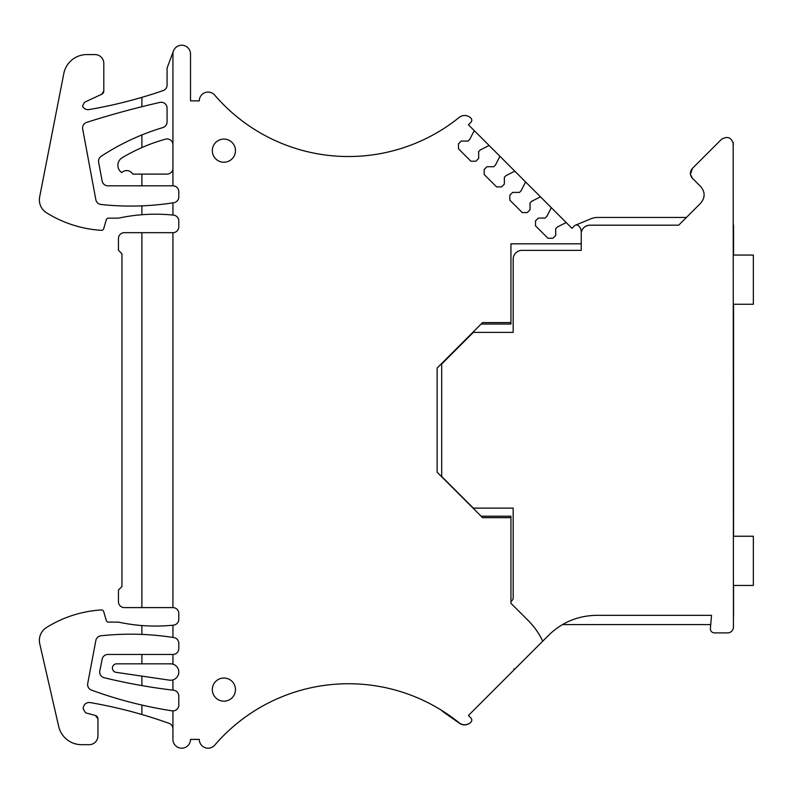<?xml version="1.0" encoding="UTF-8"?>
<svg xmlns="http://www.w3.org/2000/svg" width="793" height="793" viewBox="0 0 793 793"><rect width="100%" height="100%" fill="white"/><g stroke="black" fill="none" stroke-linecap="round" stroke-linejoin="round"><path stroke-width="1.19" d="M733.436 304.264L753.35 304.264L753.35 255.059L733.436 255.059M481.123 516.223L510.94 516.223L510.94 603.285L528.326 620.671A72.639 72.639 0 0 1 542.729 641.18L549.559 634.36C562.812 621.93 578.533 615.586 596.732 615.328L711.539 615.328L710.389 628.443A4.104 4.104 0 0 0 714.473 632.903L727.577 632.903A5.858 5.858 0 0 0 733.436 627.045L733.168 142.443M733.545 585.452L733.545 615.794A8.782 8.782 0 0 1 733.436 617.232M733.436 224.806A8.782 8.782 0 0 1 733.545 226.233L733.545 255.059M733.545 304.264L733.545 536.246M733.436 144.336C731.612 137.427 727.607 135.772 721.432 139.37L692.438 168.364L690.445 174.331M690.485 174.579L692.438 178.306L700.715 186.583C705.245 192.104 705.245 197.626 700.715 203.147L678.679 225.182L589.913 225.182C585.224 225.529 582.34 227.978 581.239 232.547A8.792 8.792 0 0 1 582.27 229.633M172.933 185.81A5.858 5.858 0 0 1 178.792 191.668L178.792 196.912A5.858 5.858 0 0 1 173.845 202.701A275.667 275.667 0 0 1 172.933 202.839A275.667 275.667 0 0 1 100.969 204.465A5.858 5.858 0 0 1 95.844 199.717L82.69 129.031A5.858 5.858 0 0 1 86.665 122.38A885.87 885.87 0 0 1 159.918 102.416A5.858 5.858 0 0 1 167.075 108.126L167.075 121.963A5.858 5.858 0 0 1 162.892 127.574A234.322 234.322 0 0 0 101.177 156.31A5.858 5.858 0 0 0 98.629 162.287L102.148 181.032A5.858 5.858 0 0 0 107.907 185.81L172.933 185.81L172.933 54.003A8.782 8.782 0 0 1 183.282 45.36A8.782 8.782 0 0 1 190.508 54.003L190.508 100.87L199.291 100.87A8.782 8.782 0 0 1 214.744 95.14A176.324 176.324 0 0 0 459.147 117.463A8.782 8.782 0 0 1 470.943 118.157A2.924 2.924 0 0 1 470.923 122.281L468.415 124.779L473.639 129.993A1.17 1.17 0 0 1 473.857 131.36L469.763 139.38L468.108 141.035L461.278 141.035L458.473 143.83L458.473 148.806L470.903 161.227L475.879 161.227L478.675 158.431L478.675 151.602L480.33 149.946L488.349 145.853A1.17 1.17 0 0 1 489.707 146.071L499.322 155.676A1.17 1.17 0 0 1 499.54 157.044L495.447 165.063L493.791 166.718L486.952 166.718L484.156 169.514L484.156 174.49L496.587 186.91L501.563 186.91L504.358 184.115L504.358 177.285L506.013 175.63L514.033 171.536A1.17 1.17 0 0 1 515.391 171.754L525.006 181.359A1.17 1.17 0 0 1 525.214 182.717L521.13 190.746L519.474 192.402L512.635 192.402L509.84 195.197L509.84 200.173L522.27 212.593L527.236 212.593L530.031 209.798L530.031 202.968L531.697 201.303L539.716 197.219A1.17 1.17 0 0 1 541.074 197.437L550.689 207.042A1.17 1.17 0 0 1 550.897 208.4L546.813 216.43L545.158 218.085L538.318 218.085L535.523 220.88L535.523 225.846L547.953 238.277L552.919 238.277L555.715 235.481L555.715 228.642L557.38 226.986L565.399 222.902A1.17 1.17 0 0 1 566.757 223.12L571.981 228.334L574.479 225.836A2.924 2.924 0 0 1 578.603 225.817A8.782 8.782 0 0 1 581.239 232.091L581.239 250.37L521.953 250.37A8.782 8.782 0 0 0 513.17 259.152L513.17 332.386L473.332 332.386L441.701 364.017L441.701 476.494L473.332 508.125L513.17 508.125L513.17 597.922A3.519 3.519 0 0 1 512.139 600.41L510.94 601.609M692.438 168.364C689.712 171.675 689.712 174.995 692.438 178.306M733.436 585.452L753.35 585.452L753.35 536.246L733.436 536.246M710.726 624.587L562.495 624.587M686.411 217.451L597.644 217.451A17.575 17.575 0 0 0 590.914 218.789L575.431 225.202M678.679 225.182L589.913 225.182A8.792 8.792 0 0 0 585.65 226.283M468.415 715.494L470.923 717.992L468.415 715.494L542.729 641.18M172.933 690.158A585.829 585.829 0 0 0 173.617 690.237A5.858 5.858 0 0 1 178.792 696.056L178.792 705.046A5.858 5.858 0 0 1 172.041 710.835A419.894 419.894 0 0 1 141.888 705.056L141.888 714.523A468.643 468.643 0 0 0 90.154 702.578A5.858 5.858 0 0 0 83.443 707.078L83.087 708.674L85.604 712.838L95.338 715.445A3.519 3.519 0 0 1 97.945 718.845L97.945 735.884A8.782 8.782 0 0 1 89.163 744.677L81.54 744.677A23.433 23.433 0 0 1 58.702 726.477L39.749 643.807A15.236 15.236 0 0 1 46.539 627.481A117.166 117.166 0 0 1 101.316 609.946A2.339 2.339 0 0 1 103.714 611.631L106.242 620.423A2.339 2.339 0 0 0 108.492 622.118L118.454 622.118A175.739 175.739 0 0 0 141.888 625.538L141.888 634.41A275.667 275.667 0 0 1 172.933 637.443A275.667 275.667 0 0 1 173.845 637.582A5.858 5.858 0 0 1 178.792 643.371L178.792 648.605A5.858 5.858 0 0 1 172.933 654.463L172.933 664.177A8.198 8.198 0 0 1 172.933 679.888L172.933 690.158A585.809 585.809 0 0 1 104.18 677.728A5.858 5.858 0 0 1 99.819 670.888L102.158 659.171A5.858 5.858 0 0 1 107.907 654.463L172.933 654.463L172.933 664.177A8.198 8.198 0 0 0 170.594 663.83L116.68 663.83A4.272 4.272 0 0 0 112.665 669.56A4.272 4.272 0 0 0 116.065 672.335L169.405 680.146A8.198 8.198 0 0 0 172.933 679.888M172.933 202.839L172.933 215.072A175.739 175.739 0 0 0 118.454 218.154L108.492 218.154A2.339 2.339 0 0 0 106.242 219.849L103.714 228.642A2.339 2.339 0 0 1 101.316 230.327A117.166 117.166 0 0 1 46.539 212.792A15.236 15.236 0 0 1 39.65 196.942L63.817 73.521A23.433 23.433 0 0 1 86.814 54.588L95.021 54.588A8.782 8.782 0 0 1 103.804 63.381L103.804 91.026A3.519 3.519 0 0 1 101.772 94.208L84.534 102.257L82.531 105.945A5.858 5.858 0 0 0 88.975 109.573A468.643 468.643 0 0 0 141.888 97.361L141.888 106.708M581.239 243.808L510.94 243.808L510.94 324.05L481.123 324.05M510.94 322.602L482.58 322.602L437.131 368.051L437.131 472.222L482.58 517.67L510.94 517.67M172.933 215.072A175.749 175.749 0 0 1 173.528 215.131A5.858 5.858 0 0 1 178.792 220.96L178.792 226.818A5.858 5.858 0 0 1 172.933 232.676L172.933 607.597A5.858 5.858 0 0 1 178.792 613.455L178.792 619.313A5.858 5.858 0 0 1 173.528 625.142A175.739 175.739 0 0 1 172.933 625.201L172.933 637.443M172.933 710.905L172.933 739.393A8.782 8.782 0 0 0 181.716 748.186A8.782 8.782 0 0 0 190.508 739.403L199.291 739.403A8.782 8.782 0 0 0 214.744 745.133A176.324 176.324 0 0 1 459.147 722.81A8.782 8.782 0 0 0 470.943 722.116A2.924 2.924 0 0 0 470.923 717.992M223.894 162.238A11.568 11.568 0 0 1 212.326 150.66A11.568 11.568 0 0 1 223.894 139.092A11.568 11.568 0 0 1 235.462 150.66A11.568 11.568 0 0 1 223.894 162.238M223.894 701.181A11.568 11.568 0 0 1 212.326 689.613A11.568 11.568 0 0 1 223.894 678.035A11.568 11.568 0 0 1 235.462 689.613A11.568 11.568 0 0 1 223.894 701.181M515.281 668.638A1.17 1.17 0 0 1 513.914 668.856M141.888 714.523A468.643 468.643 0 0 1 169.048 723.345A5.858 5.858 0 0 1 172.933 728.856M95.338 715.445L97.945 718.845M172.933 625.201A175.739 175.739 0 0 1 141.888 625.538M172.933 607.597L141.888 607.597L141.888 232.676L124.313 232.676A5.858 5.858 0 0 0 118.454 238.534L118.454 250.251L121.963 253.77L121.963 586.503L118.454 590.022L118.454 601.738A5.858 5.858 0 0 0 124.313 607.597L141.888 607.597M172.933 232.676L141.888 232.676M103.804 91.026L101.772 94.208M173.489 50.93L167.075 68.069L167.075 85.049A5.858 5.858 0 0 1 163.13 90.59A468.643 468.643 0 0 1 141.888 97.361M246.157 123.817A176.324 176.324 0 0 0 412.529 144.485M489.707 146.071L473.639 129.993M515.391 171.754L499.322 155.676M541.074 197.437L525.006 181.359M566.757 223.12L550.689 207.042M141.888 634.41A275.667 275.667 0 0 0 100.959 635.798A5.858 5.858 0 0 0 95.844 640.536L87.716 683.507A5.858 5.858 0 0 0 91.453 690.098A419.894 419.894 0 0 0 141.888 705.056M172.933 168.245A5.858 5.858 0 0 1 167.075 174.093L141.888 174.093L141.888 185.81M141.888 174.093L132.738 174.093A7.028 7.028 0 0 0 121.735 172.587A8.782 8.782 0 0 1 122.132 157.777A175.739 175.739 0 0 1 165.509 139.162A5.858 5.858 0 0 1 172.933 144.802M470.814 722.245A8.782 8.782 0 0 1 459.504 723.285L444.249 712.6A21.094 21.094 0 0 1 441.443 710.25M141.888 205.863L141.888 214.734M141.888 134.949L141.888 147.577M141.888 676.112L141.888 685.588M141.888 654.463L141.888 663.83"/></g></svg>
